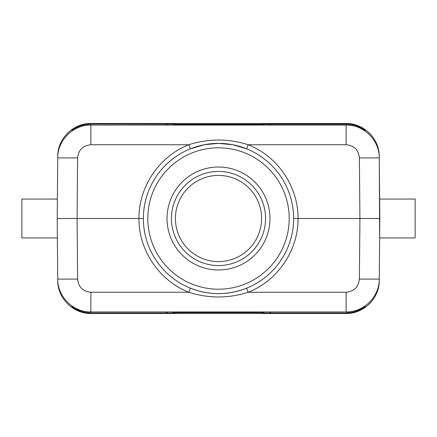 <?xml version="1.0" encoding="UTF-8"?>
<svg xmlns="http://www.w3.org/2000/svg" width="437" height="437" viewBox="0 0 437 437"><rect width="100%" height="100%" fill="white"/><g stroke="black" fill="none" stroke-linecap="round" stroke-linejoin="round"><path stroke-width="0.66" d="M218.5 265.565A47.065 47.065 0 0 0 259.256 194.968A47.065 47.065 0 0 0 177.744 194.968A47.065 47.065 0 0 0 218.5 265.565M57.203 199.053L21.85 199.053L21.85 237.947L57.203 237.947M57.744 156.364L57.733 157.899L77.617 157.899C78.474 149.924 82.888 145.543 90.874 144.756L90.874 125.042L346.126 125.042C363.737 124.682 379.48 140.282 379.267 157.899L379.256 156.364C379.463 138.753 363.721 123.147 346.115 123.507L90.885 123.507C73.279 123.147 57.537 138.753 57.744 156.364L57.203 218.5L57.733 279.101C57.52 296.718 73.263 312.318 90.874 311.958L346.126 311.958C363.737 312.318 379.48 296.718 379.267 279.101L359.383 279.101C358.526 287.076 354.112 291.457 346.126 292.244L346.126 311.958L90.874 311.958L90.874 292.244C82.888 291.457 78.474 287.076 77.617 279.101L57.733 279.101L57.744 280.636C57.537 298.247 73.279 313.853 90.885 313.493L346.115 313.493C363.721 313.853 379.463 298.247 379.256 280.636L379.797 218.5L377.59 218.5M77.617 279.101L77.087 218.5L57.203 218.5L57.733 157.899C57.52 140.282 73.263 124.682 90.874 125.042L346.126 124.84C353.091 124.9 359.443 126.877 365.179 130.778L365.174 130.106L361.557 128.598M166.224 312.16L167.682 313.012L174.308 312.952L172.948 312.16M173.413 312.16L174.308 312.952M174.308 312.684L180.94 312.624L180.137 312.16M256.863 312.16L256.06 312.624L180.94 312.624M256.06 312.624L262.692 312.684L263.587 312.16M264.052 312.16L262.692 312.684M262.692 312.952L269.318 313.012L270.776 312.16M361.557 308.402L365.174 306.894L365.179 306.222C359.443 310.123 353.091 312.1 346.126 312.16M346.115 313.493L346.115 313.012L269.318 313.012M346.115 313.012C353.085 312.952 359.438 310.915 365.174 306.894M75.443 308.402L71.826 306.894L71.821 306.222C77.557 310.123 83.909 312.1 90.874 312.16M167.682 313.012L90.885 313.012L90.885 313.493M71.826 306.894C77.562 310.915 83.915 312.952 90.885 313.012M379.797 237.947L415.15 237.947L415.15 199.053L379.797 199.053M365.174 130.106C359.438 126.085 353.085 124.048 346.115 123.988L262.692 124.048L264.052 124.84M263.587 124.84L262.692 124.048M262.692 124.316L174.308 124.316L173.413 124.84M172.948 124.84L174.308 124.316M174.308 124.048L90.885 123.988C83.915 124.048 77.562 126.085 71.826 130.106L71.821 130.778C77.557 126.877 83.909 124.9 90.874 124.84M75.443 128.598L71.826 130.106M379.256 280.636L379.797 218.5L379.627 237.947L379.267 157.899L359.383 157.899L359.913 218.5L359.383 279.101M379.267 157.899L379.797 218.5L293.626 218.5M218.5 261.588A43.088 43.088 0 0 0 255.814 196.956A43.088 43.088 0 0 0 181.186 196.956A43.088 43.088 0 0 0 218.5 261.588M218.5 269.984A51.484 51.484 0 0 1 173.915 192.761A51.484 51.484 0 0 1 263.085 192.761A51.484 51.484 0 0 1 218.5 269.984M218.527 143.374C228.223 143.385 237.57 145.199 246.566 148.815L232.795 144.74L218.5 143.374A75.126 75.126 0 0 1 293.626 218.828A75.126 75.126 0 0 1 217.85 293.62A75.126 75.126 0 0 1 143.374 218.172A75.126 75.126 0 0 1 218.5 143.374L204.205 144.745L190.434 148.815L188.784 144.756C208.618 138.463 228.431 138.463 248.216 144.756C277.752 156.326 298.329 186.785 298.045 218.5C298.329 250.215 277.752 280.674 248.216 292.244C228.382 298.537 208.569 298.537 188.784 292.244C159.248 280.674 138.671 250.215 138.955 218.5L143.374 218.5M246.566 288.185C237.553 291.801 228.185 293.615 218.473 293.626C208.771 293.615 199.425 291.801 190.434 288.185C209.11 295.428 227.824 295.428 246.566 288.185L248.216 292.244L346.126 292.244M246.566 148.815L248.216 144.756L346.126 144.756L346.126 124.84M190.434 288.185L188.784 292.244L90.874 292.244M77.617 157.899L77.087 218.5L138.955 218.5C138.671 186.785 159.248 156.326 188.784 144.756L90.874 144.756M57.733 279.101L57.203 218.5L57.373 237.947L57.203 218.5L59.41 218.5M270.776 124.84L269.318 123.988M256.06 124.376L256.863 124.84M180.137 124.84L180.94 124.376M167.682 123.988L166.224 124.84M346.115 123.988L346.115 123.507M346.126 144.756C354.112 145.543 358.526 149.924 359.383 157.899M217.888 289.201A70.707 70.707 0 0 1 157.577 182.617A70.707 70.707 0 0 1 280.035 183.677A70.707 70.707 0 0 1 217.888 289.201M90.885 123.507L90.885 123.988M369.626 133.296L369.26 132.93M369.26 304.07L369.631 303.699M218.5 143.374C208.793 143.391 199.436 145.204 190.434 148.815M67.374 303.704L67.74 304.07M67.74 132.93L67.369 133.301"/></g></svg>
